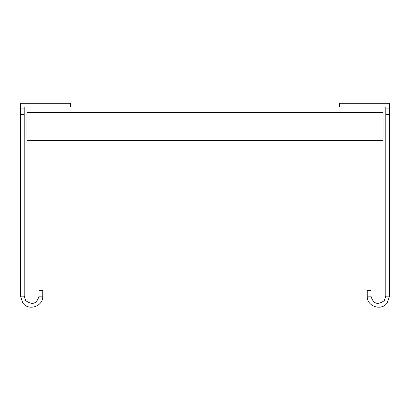<?xml version="1.0" encoding="UTF-8"?>
<svg xmlns="http://www.w3.org/2000/svg" width="410" height="410" viewBox="0 0 410 410"><rect width="100%" height="100%" fill="white"/><g stroke="black" fill="none" stroke-linecap="round" stroke-linejoin="round"><path stroke-width="0.61" d="M26.988 119.064L26.988 112.571L383.012 112.571L383.012 140.389L26.988 140.389L26.988 119.064M389.5 296.148L385.789 296.148L384.303 300.602C377.759 305.399 373.31 303.912 370.958 296.148L367.247 296.148C366.668 306.424 381.556 311.4 387.271 302.831L389.5 296.148L389.5 103.299L339.408 103.299L339.408 107.01L383.939 107.01L383.939 103.299M383.939 107.01L385.789 107.01L385.789 108.865L389.5 108.865M385.789 296.148L385.789 108.865M389.5 114.426L385.789 114.426M367.247 296.148L367.247 290.49L370.958 290.49L370.958 296.148M20.5 114.426L20.5 296.148L24.21 296.148L20.5 296.148L22.729 302.831C28.444 311.4 43.332 306.424 42.753 296.148L39.042 296.148C36.69 303.912 32.241 305.399 25.697 300.602L24.21 296.148L24.21 114.426L20.5 114.426L20.5 103.299L26.061 103.299L26.061 107.01L24.21 107.01L24.21 114.426M26.061 107.01L70.592 107.01L70.592 103.299L26.061 103.299M20.5 108.865L24.21 108.865M42.753 296.148L42.753 290.49L39.042 290.49L39.042 296.148"/></g></svg>
